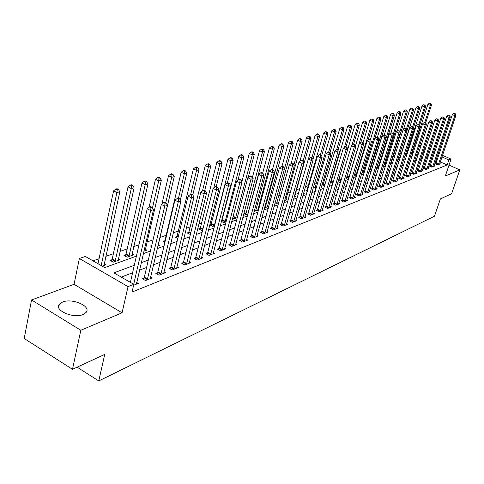 <?xml version="1.0" encoding="UTF-8"?>
<svg xmlns="http://www.w3.org/2000/svg" width="484" height="484" viewBox="0 0 484 484"><rect width="100%" height="100%" fill="white"/><g stroke="black" fill="none" stroke-linecap="round" stroke-linejoin="round"><path stroke-width="0.73" d="M62.557 302.04L59.344 304.212C53.712 310.28 73.568 318.932 83.121 314.503L86.134 312.392C91.549 306.275 72.225 297.848 62.557 302.04M414.437 144.184L415.115 143.954M442.521 155.328L451.058 159.097L445.334 176.007L459.8 169.884L451.614 193.739L440.355 198.954L434.499 216.203L98.778 380.938L104.738 354.391L72.497 369.316L24.2 338.498L31.545 299.965L80.81 330.263L122.071 312.803L128.03 286.631L79.37 258.498L85.359 256.453L104.725 267.591L136.391 256.133M122.071 312.803L74.046 284.314L31.545 299.965M74.046 284.314L79.37 258.498M407.576 150.984L406.342 151.413M401.502 153.101L399.699 153.73M394.986 155.382L393.365 155.945M388.12 157.778L386.928 158.195M381.089 160.234L380.339 160.494M332.562 177.18L331.879 177.416M324.728 179.915L323.318 180.405M316.687 182.722L314.521 183.478M308.447 185.602L305.483 186.636M299.941 188.572L296.523 189.764M290.563 191.846L287.684 192.85M280.914 195.215L278.615 196.02M270.979 198.682L269.298 199.275M260.755 202.251L259.72 202.614M250.228 205.93L249.871 206.057M223.578 215.241L222.918 215.465M212.766 219.016L211.115 219.591M201.634 222.9L198.93 223.844M190.164 226.905L186.34 228.242M178.348 231.031L173.332 232.786M166.157 235.291L159.92 237.469M153.035 239.87L147.051 241.964M138.987 244.777L133.759 246.604M127.213 248.891L120.032 251.396M113.371 253.725L105.845 256.351M99.057 258.722L92.988 260.84M459.8 169.884L449.025 165.098M72.497 369.316L80.81 330.263M418.902 152.424L417.583 151.837M413.197 149.889L412.671 149.653M102.209 266.146L105.863 264.833L104.211 263.883M111.925 259.72L110.092 260.374L113.256 262.177L119.972 259.769L118.38 258.861M125.761 254.796L123.989 255.431L127.129 257.198L133.62 254.862L132.084 254.003M143.917 251.166L146.84 250.119L145.351 249.296M157.826 246.168L159.635 245.521L158.201 244.735M151.474 246.568L150.463 246.011L151.704 245.569M171.269 241.341L172.044 241.068L171.421 240.729M164.856 242.49L163.084 241.522L164.699 240.947M177.803 238.515L175.317 237.172L176.884 236.615M188.706 232.411L187.187 232.955L190.369 234.486M200.17 228.333L198.7 228.859L201.665 230.426L202.657 230.069M211.302 224.376L209.874 224.885L212.809 226.427L214.563 225.798M221.4 221.369L223.638 222.537L226.101 221.654M222.114 220.529L221.563 220.722M232.653 217.988L234.153 218.762L237.287 217.637M243.567 214.678L244.378 215.09L248.141 213.74M254.154 211.441L258.668 209.953M258.734 209.717L257.911 209.3M264.554 207.842L268.529 206.414L267.483 205.894M274.688 204.2L277.81 203.08L276.794 202.572M284.538 200.666L286.855 199.832L285.863 199.347M294.103 197.23L295.657 196.673L294.695 196.202M289.105 197.018L288.73 196.837L289.202 196.667M303.401 193.89L304.236 193.594L303.577 193.273M298.344 194.181L297.436 193.739L298.555 193.34M307.328 191.404L305.924 190.72L307.013 190.333M316.076 188.681L314.201 187.774L315.259 187.399M324.589 186.019L322.265 184.906L323.3 184.537M330.445 182.256L332.913 183.291M331.141 181.748L330.53 181.966M338.637 179.77L340.397 180.605L341.105 180.351M346.623 177.332L347.869 177.918L349.085 177.483M354.397 174.942L355.165 175.305L356.865 174.694M361.984 172.6L364.452 171.965M369.413 170.186L371.845 169.309M376.746 167.549L379.063 166.72M379.105 166.587L378.524 166.321M383.903 164.983L385.821 164.294L385.113 163.973M390.878 162.473L392.24 161.989L391.55 161.674M397.697 160.029L398.526 159.732L397.884 159.442M393.553 159.914L393.105 159.714L393.68 159.508M400.153 157.863L399.336 157.494L400.141 157.209M406.596 155.848L405.435 155.328L406.215 155.049M412.9 153.876L411.509 153.253M412.162 152.932L411.539 153.156M134.31 265.274L113.891 272.867L133.832 284.338L132.059 292.046L447.162 164.977L440.313 161.934M437.046 160.482L435.993 160.016M432.635 158.673L431.171 159.23M426.767 160.906L425.224 161.493M420.771 163.187L419.144 163.81M414.637 165.522L412.925 166.175M408.357 167.906L406.554 168.595M401.938 170.35L400.038 171.07M395.368 172.849L393.371 173.611M388.64 175.408L386.541 176.206M381.749 178.027L379.541 178.868M374.695 180.713L372.371 181.591M367.459 183.46L365.027 184.386M360.054 186.279L357.494 187.254M352.455 189.165L349.769 190.188M344.662 192.13L341.843 193.207M336.664 195.173L333.706 196.298M328.461 198.289L325.357 199.475M320.039 201.495L316.784 202.736M311.387 204.786L307.975 206.081M302.506 208.162L298.918 209.524M293.371 211.635L289.613 213.063M283.987 215.205L280.042 216.705M274.331 218.877L270.193 220.45M264.397 222.652L260.053 224.304M254.173 226.542L249.617 228.273M243.64 230.547L238.866 232.362M232.792 234.673L227.782 236.579M221.612 238.927L216.354 240.923M210.086 243.307L204.563 245.406M198.192 247.832L192.396 250.034M185.917 252.497L179.824 254.814M173.236 257.319L166.841 259.751M160.137 262.304L153.422 264.857M146.598 267.452L139.537 270.132M132.592 272.776L121.236 277.096M133.626 285.251L138.261 283.412L136.682 282.505M144.02 277.985L142.223 278.687L145.496 280.551L152.061 277.955L150.536 277.09M157.548 272.68L155.812 273.363L159.054 275.184L165.401 272.673L163.931 271.851M170.64 267.549L168.958 268.209L172.165 269.993L178.312 267.561L176.896 266.775M183.309 262.582L181.681 263.217L184.858 264.972L190.811 262.618L189.438 261.868M195.578 257.772L194.005 258.389L197.151 260.108L202.911 257.827L201.592 257.107M207.473 253.114L205.948 253.713L209.058 255.395L214.642 253.18L213.365 252.497M218.998 248.594L217.522 249.175L220.601 250.821L226.016 248.679L224.782 248.02M230.178 244.214L228.744 244.777L231.794 246.392L237.051 244.311L235.853 243.682M241.026 239.961L239.634 240.506L242.659 242.091L247.76 240.076L246.598 239.471M251.559 235.829L250.204 236.361L253.199 237.922L258.154 235.962L257.028 235.381M261.79 231.824L260.477 232.338L263.441 233.869L268.251 231.963L267.162 231.406M271.724 227.928L270.447 228.43L273.387 229.93L278.064 228.079L277.005 227.541M281.385 224.14L280.145 224.63L283.055 226.107L287.599 224.304L286.576 223.789M290.781 220.456L289.571 220.934L292.457 222.386L296.873 220.631L295.881 220.135M299.917 216.874L298.743 217.34L301.599 218.762L305.9 217.062L304.932 216.584M308.81 213.39L307.667 213.843L310.492 215.241L314.679 213.583L313.741 213.123M317.468 210.002L316.354 210.437L319.156 211.817L323.227 210.201L322.32 209.753M325.895 206.692L324.812 207.122L327.589 208.477L331.558 206.904L330.669 206.474M334.111 203.474L333.053 203.891L335.805 205.228L339.671 203.697L338.806 203.274M342.109 200.34L341.081 200.745L343.809 202.058L347.579 200.564L346.738 200.158M349.914 197.278L348.91 197.678L351.608 198.966L355.286 197.514L354.469 197.121M357.519 194.302L356.539 194.683L359.219 195.959L362.8 194.538L362.008 194.163M364.942 191.392L363.986 191.767L366.636 193.019L370.133 191.634L369.359 191.271M372.184 188.554L371.252 188.917L373.878 190.158L377.29 188.802L376.534 188.451M379.25 185.783L378.337 186.14L380.944 187.356L384.278 186.037L383.54 185.693M386.147 183.079L385.258 183.424L387.841 184.628L391.096 183.339L390.376 183.006M392.887 180.435L392.022 180.78L394.581 181.96L397.757 180.701L397.055 180.381M399.469 177.858L398.622 178.191L401.157 179.358L404.267 178.13L403.577 177.816M405.901 175.335L405.072 175.662L407.589 176.811L410.626 175.613L409.954 175.305M412.186 172.873L411.376 173.187L413.874 174.325L416.839 173.151L416.186 172.855M418.333 170.465L417.541 170.773L420.015 171.893L422.913 170.743L422.278 170.459M424.347 168.105L423.573 168.408L426.023 169.515L428.86 168.396L428.237 168.111M430.222 165.8L429.465 166.103L431.897 167.192L434.674 166.091L434.063 165.818M435.975 163.55L435.231 163.84L437.645 164.917L440.361 163.84L439.762 163.574M77.125 367.174L98.778 380.938M451.058 159.097L448.856 159.962L441.989 156.931M447.162 164.977L448.856 159.962M133.832 284.338L128.03 286.631M419.713 145.273L421.038 145.853M424.516 147.39L425.763 147.941M429.187 149.447L430.373 149.973M433.749 151.462L434.862 151.952M438.189 153.422L439.248 153.882M425.242 149.532L423.99 148.981M420.517 147.445L419.198 146.864M414.806 144.922L414.274 144.686M143.355 253.616L150.427 251.057M157.258 248.582L163.985 246.15M170.701 243.718L177.102 241.401M183.702 239.011L189.795 236.809M196.28 234.462L202.082 232.362M208.459 230.057L213.988 228.055M220.256 225.786L225.52 223.88M231.691 221.648L236.706 219.833M242.78 217.637L247.56 215.906M253.537 213.74L258.087 212.095M263.974 209.965L268.311 208.392M274.107 206.299L278.246 204.799M283.957 202.736L287.895 201.308M293.522 199.275L297.279 197.914M302.827 195.905L306.408 194.61M311.871 192.632L315.284 191.398M320.668 189.45L323.923 188.27M329.235 186.346L332.339 185.227M337.578 183.333L340.53 182.262M345.703 180.393L348.516 179.37M353.616 177.525L356.297 176.557M361.33 174.736L363.883 173.81M368.85 172.014L371.282 171.136M376.183 169.358L378.5 168.523M383.34 166.768L385.542 165.976M390.322 164.245L392.415 163.483M397.14 161.777L399.131 161.057M403.795 159.369L405.689 158.685M410.293 157.016L412.096 156.368M416.645 154.717L418.351 154.1M422.853 152.472L424.474 151.885M434.293 153.676L432.835 154.221M428.431 155.86L426.894 156.429M422.441 158.087L420.82 158.691M416.313 160.367L414.6 161.003M410.045 162.697L408.242 163.368M403.632 165.086L401.732 165.788M397.068 167.524L395.071 168.269M390.346 170.029L388.247 170.81M383.461 172.588L381.253 173.411M376.413 175.208L374.09 176.073M369.183 177.9L366.751 178.802M361.778 180.653L359.225 181.603M354.185 183.478L351.505 184.477M346.399 186.376L343.579 187.423M338.413 189.347L335.454 190.448M330.209 192.396L327.105 193.552M321.793 195.53L318.539 196.74M313.148 198.743L309.73 200.013M304.267 202.052L300.679 203.383M295.137 205.446L291.374 206.843M285.748 208.937L281.809 210.401M276.098 212.53L271.96 214.067M266.164 216.221L261.826 217.836M255.939 220.026L251.384 221.72M245.406 223.947L240.633 225.719M234.558 227.982L229.543 229.846M223.378 232.138L218.115 234.099M211.841 236.428L206.317 238.485M199.946 240.857L194.144 243.016M187.665 245.424L181.573 247.693M174.978 250.143L168.583 252.521M161.874 255.02L155.152 257.518M148.322 260.059L141.255 262.691M438.71 155.485L437.657 155.019M133.705 284.265L150.639 210.582L153.488 209.693L136.434 284.138M130.402 282.366L147.209 208.755L150.639 210.582L150.947 207.672L152.091 207.321L150.718 206.595L149.574 206.946L150.947 207.672M149.574 206.946L147.209 208.755M153.488 209.693L152.091 207.321M103.993 265.504L119.814 191.773L116.892 192.59L113.583 190.823L97.986 263.719M117.225 189.74L118.392 189.419L117.074 188.712L115.9 189.032L117.225 189.74L116.892 192.59L101.18 265.559M118.392 189.419L119.814 191.773M113.583 190.823L115.9 189.032M147.287 279.843L164.699 206.196L167.452 205.337L150.288 278.651M143.373 279.341L144.329 277.181L161.311 204.405L164.699 206.196L164.996 203.341L166.097 202.996L164.742 202.288L163.64 202.627L164.996 203.341M163.64 202.627L161.311 204.405M167.452 205.337L166.097 202.996M160.785 274.501L178.287 201.955L180.943 201.126L163.689 273.351M156.931 273.986L157.857 271.893L174.93 200.207L178.287 201.955L178.566 199.148L179.631 198.821L178.287 198.125L177.223 198.452L178.566 199.148M177.223 198.452L174.93 200.207M180.943 201.126L179.631 198.821M173.841 269.334L191.416 197.859L193.987 197.055L176.654 268.221M170.041 268.808L170.943 266.769L188.094 196.147L191.416 197.859L191.676 195.1L192.711 194.786L191.38 194.102L190.351 194.417L191.676 195.1M190.351 194.417L188.094 196.147M193.987 197.055L192.711 194.786M118.163 260.416L134.122 187.792L131.297 188.578L128.018 186.848L112.227 258.928L111.296 261.058M131.612 185.783L132.743 185.469L131.43 184.785L130.299 185.094L131.612 185.783L131.297 188.578L115.089 261.517M132.743 185.469L134.122 187.792M128.018 186.848L130.299 185.094M131.872 255.492L147.947 183.944L145.218 184.707L141.975 183.012L126.064 254.021L125.156 256.084M145.521 181.96L146.61 181.657L145.315 180.98L144.22 181.282L145.521 181.96L145.218 184.707L128.895 256.562M146.61 181.657L147.947 183.944M141.975 183.012L144.22 181.282M145.139 250.724L161.323 180.223L158.685 180.956L155.467 179.298L149.048 207.352M158.97 178.257L160.023 177.967L158.74 177.307L157.681 177.598L158.97 178.257L158.685 180.956L152.466 207.963M160.023 177.967L161.323 180.223M155.467 179.298L157.681 177.598M186.479 264.331L204.109 193.896L206.601 193.122L189.202 263.254M182.734 263.798L183.611 261.82L200.824 192.215L204.109 193.896L204.363 191.186L205.361 190.884L204.042 190.212L203.044 190.521L204.363 191.186M203.044 190.521L200.824 192.215M206.601 193.122L205.361 190.884M157.996 246.114L174.264 176.624L171.711 177.332L168.529 175.704L161.934 203.927M171.983 174.676L173.006 174.397L171.729 173.75L170.707 174.028L171.983 174.676L171.711 177.332L165.728 202.802M173.006 174.397L174.264 176.624M168.529 175.704L170.707 174.028M198.724 259.484L216.396 190.061L218.804 189.311L201.362 258.438M195.022 258.946L195.881 257.016L213.142 188.415L216.396 190.061L216.632 187.399L217.6 187.102L216.3 186.449L215.332 186.745L216.632 187.399M215.332 186.745L213.142 188.415M218.804 189.311L217.6 187.102M180.332 200.049L186.794 173.133L184.319 173.823L181.167 172.225L164.99 240.203L164.155 242.103M184.579 171.215L185.566 170.943L184.307 170.308L183.315 170.574L184.579 171.215L184.319 173.823L178.481 198.222M185.566 170.943L186.794 173.133M181.167 172.225L183.315 170.574M210.582 254.79L228.291 186.352L230.62 185.626L213.135 253.779M206.934 254.245L207.763 252.37L225.066 184.737L228.291 186.352L228.515 183.732L229.446 183.448L228.164 182.801L227.226 183.091L228.515 183.732M227.226 183.091L225.066 184.737M230.62 185.626L229.446 183.448M192.783 194.913L198.93 169.757L196.534 170.422L193.412 168.856L177.168 235.883L176.357 237.729M196.782 167.857L197.738 167.591L196.492 166.968L195.53 167.234L196.782 167.857L196.534 170.422L190.714 194.308M197.738 167.591L198.93 169.757M193.412 168.856L195.53 167.234M222.077 250.24L239.81 182.758L242.067 182.051L224.558 249.26M218.478 249.69L219.288 247.862L236.622 181.173L239.81 182.758L240.022 180.181L240.929 179.903L239.653 179.274L238.745 179.552L240.022 180.181M238.745 179.552L236.622 181.173M242.067 182.051L240.929 179.903M204.708 190.551L210.697 166.484L208.368 167.125L205.283 165.588L188.984 231.691L188.191 233.488M208.604 164.602L209.536 164.348L208.302 163.737L207.37 163.991L208.604 164.602L208.368 167.125L202.463 190.962M209.536 164.348L210.697 166.484M205.283 165.588L207.37 163.991M233.227 245.824L250.972 179.274L253.162 178.59L235.635 244.874M229.676 245.267L230.469 243.488L247.814 177.719L250.972 179.274L251.178 176.739L252.055 176.472L250.791 175.849L249.913 176.122L251.178 176.739M249.913 176.122L247.814 177.719M253.162 178.59L252.055 176.472M216.251 186.461L222.102 163.308L219.845 163.937L216.784 162.424L200.449 227.619L199.674 229.374M220.069 161.45L220.97 161.202L219.748 160.603L218.847 160.851L220.069 161.45L219.845 163.937L213.807 187.907M220.97 161.202L222.102 163.308M216.784 162.424L218.847 160.851M244.051 241.54L261.796 175.892L263.919 175.232L246.38 240.621M240.542 240.984L258.674 174.367L261.796 175.892L261.989 173.405L262.842 173.145L261.59 172.534L260.737 172.794L261.989 173.405M260.737 172.794L258.674 174.367M263.919 175.232L262.842 173.145M227.305 183.067L233.167 160.228L230.977 160.833L227.946 159.357L210.824 225.381M231.189 158.395L232.066 158.153L230.856 157.56L229.979 157.802L231.189 158.395L230.977 160.833L214.237 225.913M232.066 158.153L233.167 160.228M227.946 159.357L229.979 157.802M254.548 237.384L272.292 172.619L274.355 171.977L256.816 236.488M251.087 236.821L269.201 171.118L272.292 172.619L272.48 170.168L273.303 169.914L272.068 169.315L271.24 169.569L272.48 170.168M271.24 169.569L269.201 171.118M274.355 171.977L273.303 169.914M237.934 180.169L243.906 157.239L241.782 157.826L238.781 156.374L221.648 221.503M241.982 155.424L242.835 155.189L241.631 154.608L240.784 154.844L241.982 155.424L241.782 157.826L225.024 222.041M242.835 155.189L243.906 157.239M238.781 156.374L240.784 154.844M264.748 233.348L282.481 169.436L284.483 168.813L266.95 232.477M261.33 232.78L279.419 167.966L282.481 169.436L282.656 167.028L283.461 166.78L282.233 166.194L281.434 166.442L282.656 167.028M281.434 166.442L279.419 167.966M284.483 168.813L283.461 166.78M248.244 177.392L254.33 154.335L252.267 154.91L249.296 153.482L241.897 181.73M252.46 152.539L253.289 152.315L252.097 151.746L251.269 151.97L252.46 152.539L252.267 154.91L235.502 218.278M253.289 152.315L254.33 154.335M249.296 153.482L251.269 151.97M274.658 229.428L292.372 166.351L294.32 165.746L276.8 228.581M271.282 228.853L289.341 164.905L292.372 166.351L292.542 163.973L293.316 163.737L292.106 163.156L291.326 163.398L292.542 163.973M291.326 163.398L289.341 164.905M294.32 165.746L293.316 163.737M247.881 213.831L264.458 151.516L262.455 152.073L259.509 150.669L252.454 177.241M262.637 149.744L263.441 149.52L262.261 148.963L261.463 149.181L262.637 149.744L262.455 152.073L245.684 214.618M263.441 149.52L264.458 151.516M259.509 150.669L261.463 149.181M284.296 225.617L301.98 163.35L303.873 162.763L286.371 224.788M280.956 225.042L298.985 161.934L301.98 163.35L302.137 161.015L302.893 160.779L301.695 160.216L300.939 160.446L302.137 161.015M300.939 160.446L298.985 161.934M303.873 162.763L302.893 160.779M257.724 210.292L274.301 148.776L272.353 149.32L269.437 147.941L262.679 173.066M272.528 147.021L273.309 146.809L272.141 146.259L271.361 146.47L272.528 147.021L272.353 149.32L255.588 211.06M273.309 146.809L274.301 148.776M269.437 147.941L271.361 146.47M293.661 221.908L311.321 160.44L313.154 159.865L295.682 221.103M290.364 221.333L308.35 159.042L311.321 160.44L311.466 158.135L312.204 157.905L311.018 157.348L310.28 157.578L311.466 158.135M310.28 157.578L308.35 159.042M313.154 159.865L312.204 157.905M267.301 206.856L283.872 146.114L281.978 146.64L279.087 145.285L272.486 169.521M282.142 144.377L282.898 144.165L281.742 143.627L280.986 143.833L282.142 144.377L281.978 146.64L265.22 207.606M282.898 144.165L283.872 146.114M279.087 145.285L280.986 143.833M302.766 218.302L320.396 157.609L322.181 157.052L304.738 217.522M299.511 217.721L317.456 156.235L320.396 157.609L320.535 155.334L321.249 155.116L320.075 154.565L319.361 154.789L320.535 155.334M319.361 154.789L317.456 156.235M322.181 157.052L321.249 155.116M276.618 203.51L293.177 143.524L291.338 144.038L288.47 142.701L281.978 166.272M291.495 141.806L292.227 141.6L291.084 141.068L290.346 141.274L291.495 141.806L291.338 144.038L284.483 168.807M292.227 141.6L293.177 143.524M288.47 142.701L290.346 141.274M311.635 214.793L329.223 154.85L330.959 154.311L313.553 214.031M308.417 214.212L326.307 153.501L329.223 154.85L329.356 152.611L330.052 152.399L328.884 151.861L328.188 152.073L329.356 152.611M328.188 152.073L326.307 153.501M330.959 154.311L330.052 152.399M285.687 200.255L302.228 141.007L300.437 141.503L297.599 140.191L291.084 163.586M300.588 139.301L301.308 139.108L300.171 138.581L299.457 138.781L300.588 139.301L300.437 141.503L293.891 164.893M301.308 139.108L302.228 141.007M297.599 140.191L299.457 138.781M320.263 211.375L337.808 152.17L339.496 151.643L322.132 210.637M317.087 210.794L334.922 150.845L337.808 152.17L337.935 149.967L338.612 149.756L337.457 149.229L336.779 149.435L337.935 149.967M336.779 149.435L334.922 150.845M339.496 151.643L338.612 149.756M294.526 197.079L311.043 138.551L309.3 139.035L306.487 137.74L299.862 161.263M309.439 136.869L310.141 136.676L309.016 136.161L308.32 136.349L309.439 136.869L309.3 139.035L303.057 161.105M310.141 136.676L311.043 138.551M306.487 137.74L308.32 136.349M328.666 208.047L346.163 149.562L347.808 149.054L330.487 207.327M325.526 207.467L343.307 148.255L346.163 149.562L346.284 147.39L346.943 147.184L345.8 146.664L345.14 146.87L346.284 147.39M345.14 146.87L343.307 148.255M347.808 149.054L346.943 147.184M298.622 193.201L298.192 194.108M312.948 159.448L319.621 136.161L317.921 136.639L315.138 135.363L308.411 158.994M318.061 134.498L318.738 134.31L317.625 133.802L316.947 133.989L318.061 134.498L317.921 136.639L311.884 157.76M318.738 134.31L319.621 136.161M315.138 135.363L316.947 133.989M336.858 204.811L354.3 147.027L355.903 146.525L338.625 204.109M333.748 204.23L351.469 145.738L354.3 147.027L354.415 144.879L355.056 144.686L353.925 144.172L353.284 144.365L354.415 144.879M353.284 144.365L351.469 145.738M355.903 146.525L355.056 144.686M321.606 155.854L327.977 133.838L326.325 134.298L323.566 133.046L306.656 191.077M326.452 132.186L327.117 132.005L325.351 131.69L326.452 132.186L326.325 134.298L320.426 154.729M327.117 132.005L327.977 133.838M323.566 133.046L325.351 131.69M344.832 201.653L362.226 144.553L363.78 144.063L346.562 200.969M341.758 201.072L359.418 143.282L362.226 144.553L362.334 142.435L362.958 142.242L361.209 141.933L362.334 142.435M361.209 141.933L359.418 143.282M363.78 144.063L362.958 142.242M330.04 152.393L336.12 131.569L334.511 132.023L331.776 130.783L314.915 188.125M334.632 129.942L335.279 129.76L333.536 129.446L334.632 129.942L334.511 132.023L328.709 151.915M335.279 129.76L336.12 131.569M331.776 130.783L333.536 129.446M352.612 198.573L369.945 142.145L371.464 141.667L354.294 197.908M349.575 197.992L367.168 140.892L369.945 142.145L370.048 140.058L370.653 139.87L368.935 139.555L370.048 140.058M368.935 139.555L367.168 140.892M371.464 141.667L370.653 139.87M338.11 149.526L344.057 129.361L342.484 129.803L339.774 128.581L322.961 185.245M342.599 127.746L343.229 127.576L342.146 127.086L341.516 127.262L342.599 127.746L342.484 129.803L336.683 149.508M343.229 127.576L344.057 129.361M339.774 128.581L341.516 127.262M360.193 195.572L377.466 139.797L378.948 139.332L361.832 194.919M357.186 194.992L374.713 138.563L377.466 139.797L377.562 137.734L378.155 137.553L376.461 137.244L377.562 137.734M376.461 137.244L374.713 138.563M378.948 139.332L378.155 137.553M345.981 146.749L351.789 127.207L350.259 127.637L347.579 126.439L330.814 182.432M350.374 125.61L350.985 125.441L349.914 124.963L349.297 125.132L350.374 125.61L350.259 127.637L344.378 147.445M350.985 125.441L351.789 127.207M347.579 126.439L349.297 125.132M367.592 192.644L384.798 137.504L386.244 137.057L369.189 192.009M364.621 192.063L382.076 136.294L384.798 137.504L384.895 135.472L385.47 135.296L383.806 134.994L384.895 135.472M383.806 134.994L382.076 136.294M386.244 137.057L385.47 135.296M353.586 144.274L359.34 125.108L357.845 125.525L355.183 124.346L339.012 178.517M357.948 123.523L358.547 123.359L356.883 123.051L357.948 123.523L357.845 125.525L351.88 145.424M358.547 123.359L359.34 125.108M355.183 124.346L356.883 123.051M374.81 189.788L391.955 135.272L393.365 134.836L376.37 189.165M371.869 189.208L389.251 134.08L391.955 135.272L392.04 133.269L392.603 133.094L390.963 132.791L392.04 133.269M390.963 132.791L389.251 134.08M393.365 134.836L392.603 133.094M360.925 142.151L366.697 123.063L365.239 123.468L362.607 122.301L355.546 145.751M365.341 121.49L365.928 121.333L364.289 121.024L365.341 121.49L365.239 123.468L348.831 177.58M365.928 121.333L366.697 123.063M362.607 122.301L364.289 121.024M381.852 186.999L398.931 133.094L400.304 132.664L383.376 186.394M378.942 186.419L396.257 131.92L398.931 133.094L399.016 131.116L399.566 130.946L397.945 130.65L399.016 131.116M397.945 130.65L396.257 131.92M400.304 132.664L399.566 130.946M368.034 140.239L373.884 121.06L372.456 121.46L369.849 120.31L363.097 142.55M372.553 119.506L373.122 119.348L371.512 119.052L372.553 119.506L372.456 121.46L356.103 174.966M373.122 119.348L373.884 121.06M369.849 120.31L371.512 119.052M388.731 184.277L405.743 130.97L407.08 130.553L390.219 183.69M385.851 183.702L403.087 129.809L405.743 130.97L405.816 129.016L406.354 128.853L404.757 128.556L405.816 129.016M404.757 128.556L403.087 129.809M407.08 130.553L406.354 128.853M374.973 138.37L380.896 119.112L379.504 119.5L376.915 118.362L370.375 139.743M379.595 117.57L380.152 117.418L378.561 117.116L379.595 117.57L379.504 119.5L363.2 172.413M380.152 117.418L380.896 119.112M376.915 118.362L378.561 117.116M395.446 181.621L412.386 128.895L413.699 128.49L396.898 181.04M392.597 181.046L409.76 127.752L412.386 128.895L412.459 126.965L412.985 126.808L411.412 126.512L412.459 126.965M411.412 126.512L409.76 127.752M413.699 128.49L412.985 126.808M371.639 169.388L387.738 117.207L386.383 117.582L383.818 116.462L377.417 137.226M386.468 115.682L387.012 115.531L385.445 115.234L386.468 115.682L386.383 117.582L370.133 169.926M387.012 115.531L387.738 117.207M383.818 116.462L385.445 115.234M402.004 179.019L418.878 126.875L420.154 126.475L403.426 178.457M399.185 178.451L416.27 125.743L418.878 126.875L418.944 124.963L419.459 124.805L417.904 124.515L418.944 124.963M417.904 124.515L416.27 125.743M420.154 126.475L419.459 124.805M378.379 166.962L394.43 115.343L393.105 115.712L390.558 114.611L384.278 134.848M393.183 113.831L393.716 113.686L392.167 113.395L393.183 113.831L393.105 115.712L376.915 167.494M393.716 113.686L394.43 115.343M390.558 114.611L392.167 113.395M408.417 176.485L425.212 124.896L426.464 124.503L409.803 175.934M405.622 175.916L422.635 123.783L425.212 124.896L425.279 123.009L425.781 122.857L424.244 122.567L425.279 123.009M424.244 122.567L422.635 123.783M426.464 124.503L425.781 122.857M384.974 164.596L400.964 113.522L399.669 113.885L397.146 112.796L390.872 132.858M399.748 112.028L400.262 111.889L398.737 111.592L399.748 112.028L399.669 113.885L393.208 134.473M400.262 111.889L400.964 113.522M397.146 112.796L398.737 111.592M414.679 174.004L431.407 122.96L432.623 122.579L416.04 173.466M411.92 173.435L428.848 121.865L431.407 122.96L431.468 121.103L431.958 120.952L430.445 120.661L431.468 121.103M430.445 120.661L428.848 121.865M432.623 122.579L431.958 120.952M391.417 162.285L407.346 111.75L406.082 112.1L403.577 111.03L397.231 131.182M406.155 110.267L406.663 110.128L405.156 109.838L406.155 110.267L406.082 112.1L399.887 131.696M406.663 110.128L407.346 111.75M403.577 111.03L405.156 109.838M420.808 171.578L437.457 121.073L438.649 120.704L422.133 171.058M418.073 171.015L434.922 119.99L437.457 121.073L437.512 119.233L437.99 119.088L436.501 118.804L437.512 119.233M436.501 118.804L434.922 119.99M438.649 120.704L437.99 119.088M407.062 130.505L413.59 110.013L412.35 110.358L409.869 109.299L403.456 129.537M412.422 108.543L412.912 108.404L411.43 108.12L412.422 108.543L412.35 110.358L406.421 128.998M412.912 108.404L413.59 110.013M409.869 109.299L411.43 108.12M426.791 169.212L443.368 119.227L444.536 118.864L428.092 168.698M424.087 168.644L440.857 118.157L443.368 119.227L443.423 117.412L443.889 117.267L442.418 116.983L443.423 117.412M442.418 116.983L440.857 118.157M444.536 118.864L443.889 117.267M413.427 127.849L419.689 108.313L418.478 108.652L416.022 107.605L399.881 157.742M418.545 106.855L419.029 106.722L418.049 106.305L417.559 106.438L418.545 106.855L418.478 108.652L412.707 126.687M419.029 106.722L419.689 108.313M416.022 107.605L417.559 106.438M432.654 166.889L449.152 117.424L450.295 117.067L433.924 166.387M429.974 166.327L446.659 116.372L449.152 117.424L449.2 115.628L449.66 115.488L448.208 115.204L449.2 115.628M448.208 115.204L446.659 116.372M450.295 117.067L449.66 115.488M419.652 125.271L425.66 106.649L424.474 106.982L422.036 105.948L405.967 155.57M424.535 105.21L425.012 105.076L423.56 104.798L424.535 105.21L424.474 106.982L418.817 124.533M425.012 105.076L425.66 106.649M422.036 105.948L423.56 104.798M438.383 164.621L454.809 115.658L455.922 115.313L439.623 164.13M435.727 164.058L452.334 114.617L454.809 115.658L454.851 113.885L455.299 113.746L453.865 113.468L454.851 113.885M453.865 113.468L452.334 114.617M455.922 115.313L455.299 113.746M425.72 122.827L431.492 105.028L430.336 105.349L427.916 104.332L411.92 153.44M430.397 103.6L429.429 103.189L430.397 103.6L430.336 105.349L424.801 122.434M430.857 103.473L431.492 105.028M427.916 104.332L429.429 103.189M147.384 279.631L144.117 277.774M147.596 279.038L144.329 277.181M160.882 274.289L157.645 272.474M161.093 273.708L157.857 271.893M173.938 269.128L170.737 267.343M174.149 268.553L170.943 266.769M112.227 258.928L115.392 260.725M112.028 259.509L115.186 261.312M126.064 254.021L129.198 255.782M125.864 254.59L128.992 256.357M186.576 264.125L183.406 262.382M186.782 263.562L183.611 261.82M198.815 259.285L195.675 257.573M199.021 258.728L195.881 257.016M164.99 240.203L165.353 240.403M164.79 240.754L165.219 240.984M210.673 254.596L207.563 252.914M210.879 254.046L207.763 252.37M177.168 235.883L178.293 236.488M176.975 236.422L178.154 237.063M222.168 250.047L219.089 248.401M222.368 249.508L219.288 247.862M188.984 231.691L190.817 232.665M188.79 232.223L190.678 233.227M233.318 245.636L230.269 244.021M233.518 245.104L230.469 243.488M200.449 227.619L202.947 228.938M200.261 228.145L202.802 229.495M244.136 241.359L241.117 239.774M244.335 240.832L241.31 239.247M211.581 223.668L214.515 225.211M211.393 224.189L214.327 225.726M254.638 237.202L251.65 235.647M254.832 236.682L251.843 235.127M222.392 219.833L225.296 221.345M222.198 220.347L225.108 221.86M264.839 233.167L261.874 231.642M265.032 232.659L262.068 231.128M233.113 216.221L235.775 217.594M232.973 216.753L235.587 218.096M274.749 229.247L271.814 227.746M274.936 228.744L272.002 227.244M244.021 212.96L245.957 213.946M243.888 213.48L245.769 214.442M284.374 225.435L281.47 223.965M284.568 224.939L281.658 223.469M254.608 209.766L255.854 210.395M254.469 210.28L255.667 210.891M293.74 221.732L290.866 220.287M293.927 221.242L291.047 219.797M264.881 206.644L265.486 206.946M264.742 207.152L265.299 207.43M302.851 218.127L300.001 216.705M303.038 217.643L300.183 216.221M311.714 214.624L308.889 213.22M311.902 214.146L309.076 212.742M320.347 211.206L317.546 209.832M320.529 210.734L317.728 209.36M328.745 207.884L325.974 206.529M328.926 207.418L326.156 206.063M336.937 204.647L334.184 203.31M337.112 204.188L334.365 202.85M307.267 189.716L307.745 189.952M307.092 190.17L307.612 190.424M344.911 201.489L342.188 200.176M345.086 201.035L342.363 199.723M315.507 186.788L316.488 187.26M315.338 187.241L316.348 187.732M352.685 198.416L349.986 197.121M352.86 197.962L350.168 196.673M323.548 183.938L324.994 184.628M323.373 184.38L324.861 185.094M360.271 195.415L357.597 194.144M360.447 194.967L357.773 193.697M331.389 181.155L333.276 182.057M331.219 181.597L333.143 182.51M367.665 192.487L365.015 191.234M367.84 192.051L365.19 190.799M339.036 178.439L341.347 179.534M338.903 178.892L341.214 179.981M374.882 189.631L372.256 188.397M375.052 189.202L372.426 187.967M347.016 176.031L349.073 176.993M346.877 176.472L348.904 177.422M381.924 186.848L379.323 185.632M382.094 186.419L379.492 185.203M354.79 173.665L356.339 174.391M354.651 174.107L356.17 174.815M388.803 184.126L386.22 182.928M388.973 183.702L386.389 182.504M362.365 171.348L363.436 171.85M362.232 171.784L363.272 172.268M395.513 181.47L392.96 180.29M395.682 181.052L393.123 179.873M369.758 169.079L370.369 169.364M369.625 169.509L370.206 169.781M402.077 178.874L399.542 177.713M402.24 178.463L399.705 177.295M408.484 176.339L405.973 175.19M408.647 175.928L406.136 174.778M414.746 173.859L412.259 172.727M414.915 173.453L412.422 172.322M420.874 171.439L418.4 170.32M421.038 171.04L418.563 169.92M426.864 169.067L424.414 167.966M427.021 168.674L424.571 167.573M432.72 166.75L430.288 165.667M432.877 166.357L430.451 165.274M406.439 154.523L406.953 154.753M406.282 154.91L406.82 155.152M438.45 164.487L436.042 163.411M438.607 164.094L436.199 163.023M412.386 152.412L413.245 152.799M412.229 152.799L413.118 153.192M59.344 304.212L58.685 307.479"/></g></svg>
